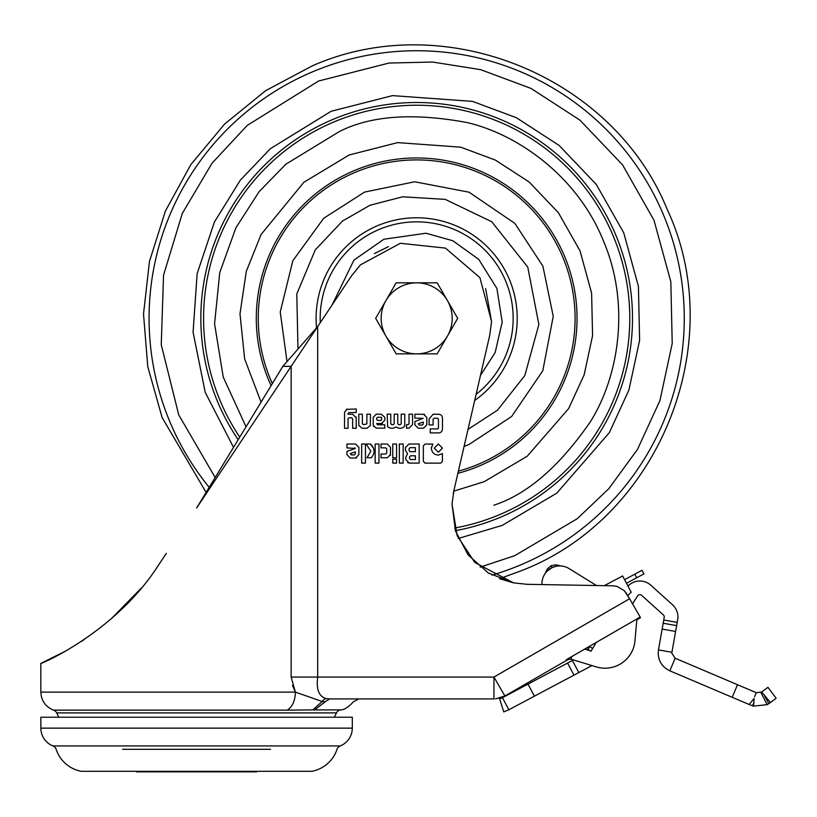 <?xml version="1.0" encoding="UTF-8"?>
<svg xmlns="http://www.w3.org/2000/svg" width="817" height="817" viewBox="0 0 817 817"><rect width="100%" height="100%" fill="white"/><g stroke="black" fill="none" stroke-linecap="round" stroke-linejoin="round"><path stroke-width="1.23" d="M632.572 603.896L637.526 595.95A2.737 2.737 0 0 1 641.672 595.368L663.343 614.884A2.737 2.737 0 0 1 664.211 617.386L663.741 620.011L677.201 622.38L677.661 619.766A16.391 16.391 0 0 0 672.483 604.733L650.812 585.217A16.391 16.391 0 0 0 627.977 586.095M426.065 698.913L405.579 698.913L426.065 698.913M669.838 670.828L675.169 658.247L671.84 653.222L671.931 652.272L658.471 649.903L658.185 653.222C658.553 661.413 662.434 667.285 669.838 670.828L749.158 704.499L754.122 698.423L753.519 706.133L749.158 704.499M334.347 717.214L336.471 712.894A5.464 5.464 0 0 1 340.546 709.902L312.768 709.912L322.235 701.507L295.407 692.122C295.1 700.792 292.394 706.807 287.308 710.147L312.768 709.912M58.804 717.214L56.69 712.894A5.464 5.464 0 0 0 53.595 710.147L287.308 710.147M624.586 579.662L641.999 570.286L643.939 573.891L626.496 583.287M40.85 728.141L352.301 728.141L352.301 717.214L40.85 717.214L40.85 728.141A19.128 19.128 0 0 0 52.962 745.931A5.464 5.464 0 0 1 56.148 749.312A32.782 32.782 0 0 0 81.332 771.309L311.818 771.309A32.782 32.782 0 0 0 337.002 749.312A5.464 5.464 0 0 1 340.189 745.931L52.962 745.931M767.929 687.332L776.15 698.239L770.472 702.518L761.71 692.019L767.929 687.332M352.301 728.141A19.128 19.128 0 0 1 340.189 745.931M188.247 771.309L188.022 771.851L205.128 771.851L204.904 771.309M136.47 771.309L136.47 771.851L145.018 771.851L144.803 771.309M248.348 771.309L248.133 771.851L256.681 771.851L256.681 771.309M205.128 771.851L248.133 771.851M145.018 771.851L188.022 771.851M753.519 706.133L767.153 704.663L770.472 702.518M768.848 703.692L764.324 695.492M761.71 692.019L756.287 692.683L754.591 696.687M499.657 698.872L502.445 697.698L499.657 698.872L503.742 711.903L508.858 709.759L573.983 675.138L567.57 663.077L573.473 659.932M567.57 663.077L502.445 697.698L508.858 709.759M675.169 658.247L756.287 692.683M551.649 687.005L553.977 685.769M591.855 665.559A19.128 19.128 0 0 1 590.528 666.335L578.804 672.565L572.39 660.504M573.983 675.138L578.804 672.565M381.284 420.367L377.668 420.418L376.739 419.632L376.708 418.079L377.628 417.262L381.079 417.262L381.794 418.059L381.284 420.367M415.393 451.668L410.063 451.668L409.113 450.729L409.113 448.584L410.063 447.645L415.393 447.645L415.393 451.668M409.583 456.754L410.543 455.794L415.393 455.794L415.393 459.573L410.543 459.573L409.583 458.623L409.583 456.754L410.543 455.794M354.353 454.895L351.259 454.895L350.289 453.588L355.344 451.883L355.344 453.956L354.353 454.895M422.287 425.065L419.203 425.065L418.222 423.757L423.277 422.052L423.277 424.125L422.287 425.065M314.637 709.902L325.217 701.772L322.235 701.507A6.556 5.198 -77.7 0 1 326.32 698.627L329.649 698.913C368.426 698.913 368.426 698.913 329.649 698.913L493.958 698.913L493.958 677.058L504.886 695.982L495.419 698.913L503.619 696.717L567.386 659.891L566.344 659.697L571.001 659.176L596.247 666.897A30.055 30.055 0 0 0 634.972 640.783L636.678 621.237A2.737 2.737 0 0 1 638.036 619.102L640.528 617.672L627.762 595.542L631.204 592.223L622.636 575.965L604.243 585.666M663.741 620.011L663.179 623.238L676.629 625.618L663.179 623.238L658.471 649.903M677.201 622.38L671.931 652.272M590.099 650.74L588.005 649.423L587.658 649.985L584.717 649.086L591.11 651.047L596.206 642.448L640.181 617.07M588.005 649.423L589.741 646.645L592.642 648.463L590.967 651.282M584.717 649.086L589.741 646.645M551.832 567.754L549.269 569.306M545.501 573.023L546.808 571.471M547.063 571.216L552.057 567.652L555.846 566.344M557.991 565.997L555.693 566.375M552.057 567.652L552.057 567.652C563.597 564.996 563.597 564.996 552.057 567.652L549.381 569M377.668 420.418L376.739 419.632M381.079 417.262L381.794 418.059M410.063 451.668L409.113 450.729M409.113 448.584L410.063 447.645M410.543 459.573L409.583 458.623M166.341 553.375L158.825 564.639C115.411 633.165 38.154 665.324 40.85 663.394L65.227 651.272M81.363 641.478L84.376 639.466M111.122 618.918L141.198 588.199M196.58 508.062L282.845 366.353L291.138 366.353L196.58 508.062M330.374 698.913L337.513 698.913M566.998 660.116L567.386 659.891A5.464 5.464 0 0 1 571.716 659.401A5.464 5.464 0 0 0 567.386 659.891M571.808 656.541L571.001 659.176M596.512 585.534L569.041 568.561A17.76 17.76 0 0 0 541.977 582.838L541.896 584.574L527.077 584.318L513.546 582.868L488.321 572.983L468.131 554.927L455.488 530.958L452.005 504.099L453.874 490.629L489.679 335.542L491.568 321.52L489.679 335.542M346.347 409.358L356.202 408.99L356.202 412.554L349.073 412.554L348.062 413.412L348.062 414.239L352.668 414.239L356.202 417.804L356.202 428.292L352.648 428.292L352.648 418.927L351.678 417.804L348.941 417.834L348.062 418.692L348.062 428.292L344.529 428.292L344.57 412.115L347.154 409.072M356.12 416.915L356.202 417.804M376.198 414.188L381.243 414.178L384.838 417.334L384.838 420.183L381.416 423.492L376.688 423.492L377.464 424.789L384.787 424.789L384.787 428.159L376.116 428.098L373.216 425.483L373.165 417.375L376.259 414.178M373.44 426.3L373.216 425.483M382.489 423.38L381.416 423.492M437.708 418.243L434.378 418.202L433.102 419.039L433.102 424.952L429.068 424.952L429.068 418.937L433.204 414.178L439.485 414.311M437.83 414.178C441.221 414.27 442.763 416.037 442.457 419.478L442.457 428.282C442.538 431.437 441.006 432.979 437.861 432.908L430.253 432.908L430.253 428.884L437.708 428.884L438.433 428.098L438.433 419.09L437.401 418.202M431.437 447.256L431.376 448.135C431.744 452.404 434.062 454.732 438.341 455.11L442.416 453.619L442.416 461.35L440.649 463.137L424.901 463.127M566.344 659.697L596.206 642.448M292.455 685.453L295.407 692.122L291.138 677.058L317.68 677.058C316.097 689.466 318.977 696.656 326.32 698.627M282.845 366.353L317.68 326.565L317.68 677.058L493.958 677.058L629.59 598.738L624.311 590.671L626.864 594.01M291.138 677.058L291.138 366.353L351.504 275.88L360.42 264.882L351.504 275.88M438.361 444.009L442.457 448.114L438.361 452.22L434.256 448.114L438.361 444.009L442.457 448.114L438.361 452.22M407.509 453.772L405.814 457.275L407.509 453.772L405.426 450.249L405.426 447.542L408.96 444.009L419.162 444.009L419.162 463.086L409.337 463.086L405.814 459.562L405.814 457.275M407.642 462.585L409.337 463.086M390.526 454.518L387.289 457.765L381.008 457.765L381.008 454.038L385.747 454.038L386.717 453.078L386.717 448.788L385.747 447.839L381.008 447.839L381.008 444.009L387.289 444.009L390.526 447.246L390.373 455.518M370.54 444.009C375.003 448.492 375.248 453.078 371.286 457.745L366.996 457.745L370.836 451.219L366.159 444.009L370.54 444.009L372.45 447.042M358.867 447.093L358.867 454.712L355.569 458.02L350.258 458.02L346.959 454.712L346.959 451.372L355.293 448.441L346.959 447.9L346.959 444.009L355.569 444.009L358.867 447.308M356.59 457.867L355.569 458.02M423.502 414.178L426.811 417.487L426.811 424.881L423.502 428.19L418.202 428.19L414.893 424.881L414.893 421.541L423.175 418.345L414.893 418.079L414.893 414.178L424.534 414.331M393.243 424.656L394.192 423.706L394.192 414.178L397.756 414.178L397.756 423.727L398.543 424.656L400.33 424.656L401.218 423.727L401.218 414.178L404.752 414.178L404.752 424.84L404.292 426.75L401.484 428.231L398.747 428.231L395.969 426.985L393.181 428.231L390.455 428.231L387.636 426.75L387.197 414.178L390.761 414.178L390.73 423.706L391.711 424.656L393.243 424.656L394.192 423.706M370.387 425.483L367.017 428.231L362.125 428.231L358.826 425.524L358.775 414.178L362.35 414.178L362.36 423.88L363.514 424.656L366.874 423.88L366.874 414.178L370.428 414.178L370.346 425.708M349.901 698.913L493.958 698.913M527.077 584.318L612.954 585.82L617.121 586.432L612.954 585.82L617.121 586.432L624.311 590.671M408.102 424.656L409.021 423.911L409.021 414.178L412.575 414.178L412.575 424.615L408.97 428.231L406.549 428.231L406.549 424.656L408.102 424.656M442.457 428.282C442.538 431.437 441.006 432.979 437.861 432.908M361.645 444.009L365.454 444.009L365.454 463.086L361.645 463.086L361.645 444.009M375.156 444.009L378.965 444.009L378.965 463.086L375.156 463.086L375.156 444.009M396.572 463.086L392.763 463.086L392.763 459.266L396.572 459.266L396.572 463.086M399.35 444.009L403.159 444.009L403.159 463.086L399.35 463.086L399.35 444.009M442.416 461.35L440.649 463.137M425.126 463.137L423.339 461.339L423.339 445.868L425.126 444.06L432.867 444.06L431.376 448.135C431.744 452.404 434.062 454.732 438.341 455.11L442.416 453.619M206.109 492.406L162.134 417.589L147.785 366.731L143.516 313.973L149.47 261.42L165.412 211.031L190.78 164.677L224.624 124.031L265.688 90.646L312.349 65.84C444.07 7.527 612.689 75.583 667.04 208.989C729.857 343.058 659.288 517.947 521.001 570.838L499.555 578.681L513.546 582.868L475.004 562.596M612.954 585.82L617.121 586.432M374.37 253.607L388.412 246.663M485.635 288.646L491.568 321.52L479.916 277.657L445.469 248.113L400.34 243.282L360.42 264.882M474.646 562.249L457.122 535.584L452.005 504.099M453.302 493.284L453.874 490.629M392.763 444.009L396.572 444.009L396.572 457.745L392.763 457.745L392.763 444.009M385.747 454.038L386.717 453.078M386.717 448.788L385.747 447.839M350.258 458.02L346.959 454.712M355.242 448.176L354.69 447.9M418.202 428.19L414.893 424.881M426.811 424.881L423.502 428.19M390.455 428.231L387.636 426.75M362.125 428.231L358.826 425.524M452.189 318.334A35.519 35.519 0 0 0 447.43 300.585L437.177 282.825L396.174 282.825L375.667 318.334L396.174 353.853L437.177 353.853L457.683 318.334L447.43 300.585A35.519 35.519 0 0 0 385.92 300.585A35.519 35.519 0 0 0 416.67 353.853A35.519 35.519 0 0 0 452.189 318.334M238.196 439.699A215.831 215.831 0 0 1 334.255 118.863A215.831 215.831 0 0 1 616.151 235.919A215.831 215.831 0 0 1 455.396 530.662M464.076 446.429L468.825 444.571L511.636 416.507L542.815 370.724L553.242 316.312L542.907 266.179L514.843 223.378L469.06 192.199L414.648 181.772L364.525 192.107L323.655 218.323L292.823 260.746L280.241 312.012L286.941 361.043M454.63 528.027A213.094 213.094 0 0 0 613.628 236.971A213.094 213.094 0 0 0 335.307 121.386A213.094 213.094 0 0 0 239.759 437.126M56.69 712.894L336.471 712.894M122.621 749.312L270.529 749.312M752.273 705.765L754.071 702.722M767.153 704.663L760.913 692.51M737.516 684.717L732.185 697.289M528.007 684.105L534.42 696.166M551.148 566.487L551.434 566.344C546.481 569.378 546.481 569.378 551.434 566.344L551.118 565.67L547.461 568.877M555.907 564.843L551.118 565.67L551.434 566.344C556.918 564.394 556.918 564.394 551.434 566.344L551.986 567.478C543.519 573.769 543.519 573.769 551.986 567.478C562.188 564.853 562.188 564.853 551.986 567.478M634.778 574.167L636.719 577.782M545.613 572.584L547.39 568.938L551.118 565.67L556.009 564.823L559.951 565.732L558.174 565.793M662.148 629.09L675.598 631.459M594.715 643.316L595.43 643.755M40.85 663.394L40.85 692.122L295.407 692.122M325.207 701.772L329.649 698.913L328.608 699.035M209.193 487.34A267.598 267.598 0 0 1 314.494 71.018A267.598 267.598 0 0 1 663.996 216.158A267.598 267.598 0 0 1 492.008 575.117M215.177 477.506L178.739 414.903L161.245 344.672L163.543 275.166L182.314 213.4L212.022 163.237L247.183 125.44L318.62 81.016L388.994 63.052L432.53 62.041L480.631 69.649L531.009 88.41L579.937 120.14L622.564 164.881L653.998 220.284L670.828 281.722L672.217 343.508L659.952 400.514L637.515 449.37L608.808 488.699L577.251 518.713L514.73 555.662L480.12 567.161M458.306 538.464L502.22 525.392L556.775 493.151L609.339 432.653L628.916 390.026L639.619 340.291L638.414 286.389L623.728 232.794L596.298 184.458L559.114 145.426L516.426 117.74L472.471 101.369L392.528 95.62L331.13 111.286L270.356 148.694L240.269 180.24L214.411 222.03L197.152 273.624L193.078 332.202L205.23 392.374L233.529 447.359M246.05 426.791L223.225 377.086L214.575 323.798L219.753 272.592L235.909 227.8L259.163 191.597L285.838 164.217L339.474 131.486C370.918 115.575 413.443 112.593 467.028 122.54C518.999 134.631 578.058 177.401 603.528 241.138C630.469 304.261 618.826 376.249 590.548 421.501C559.604 466.364 527.384 494.265 493.877 505.192M271.101 385.634A160.377 160.377 0 0 1 355.436 170.11A160.377 160.377 0 0 1 564.894 257.1A160.377 160.377 0 0 1 457.867 473.329M453.752 491.15L484.164 481.693L527.2 456.254L568.673 408.52L584.124 374.901L592.57 335.654L591.61 293.129L580.029 250.85L558.389 212.716L529.048 181.915L495.368 160.081L460.696 147.162L397.624 142.618L349.186 154.985L303.893 182.252L261.072 234.51L246.295 271.346L239.984 313.861L244.651 358.908L261.062 402.138M458.368 471.164A158.406 158.406 0 0 0 563.076 257.845A158.406 158.406 0 0 0 356.181 171.927A158.406 158.406 0 0 0 272.337 383.612M474.677 400.493A100.573 100.573 0 0 0 378.271 225.39A100.573 100.573 0 0 0 316.547 327.77M468.008 429.385L497.492 410.185L524.82 375.534L538.863 324.502L527.762 267.098L491.742 221.734L445.234 199.379L402.699 196.795L369.958 205.271L342.425 221.101L315.27 249.9L296.796 293.926L297.97 347.95M332.121 304.925L353.924 260.112L383.99 239.218L425.953 233.233L452.853 240.749L478.762 259.397L496.899 288.452L502.2 322.061L495.143 352.566L480.467 375.422M320.274 322.674A96.498 96.498 0 0 1 500.045 269.753A96.498 96.498 0 0 1 476.097 394.366M545.664 572.411L546.185 571.154M340.546 709.902C344.059 709.963 348.359 707.246 353.444 701.772L358.857 698.913M558.879 565.936L560.278 565.926L558.879 565.936M560.993 565.956L559.951 565.732M40.85 692.122C41.299 700.823 45.548 706.828 53.595 710.147M339.3 698.913L340.117 698.913"/></g></svg>
